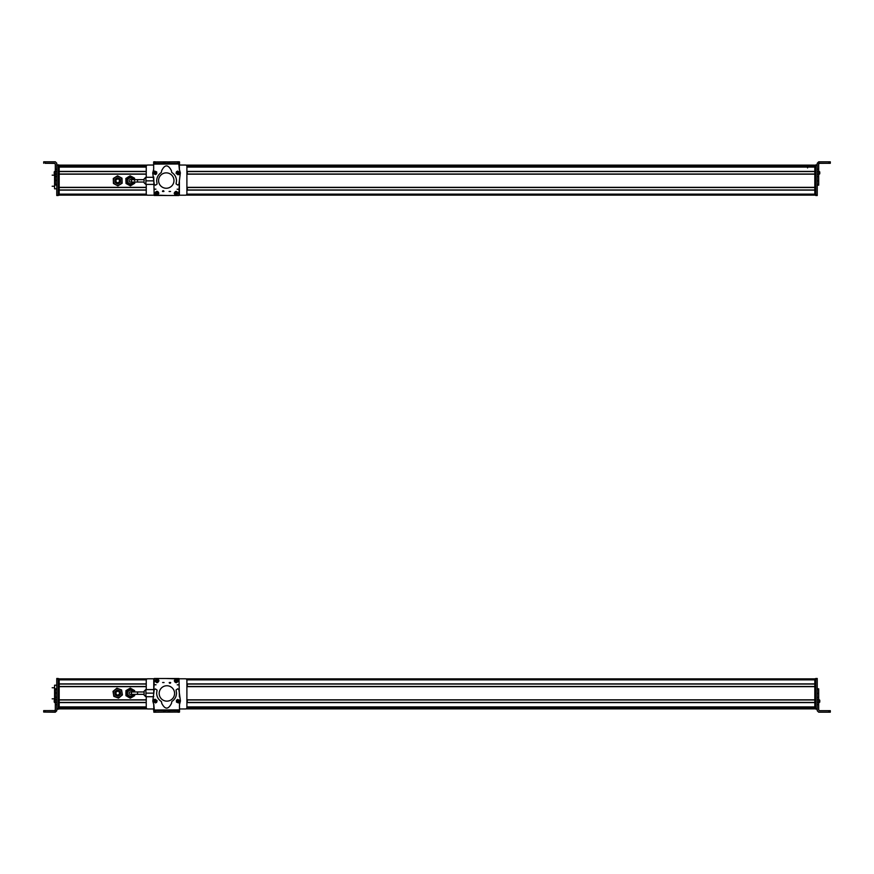 <?xml version="1.0" encoding="UTF-8"?>
<svg xmlns="http://www.w3.org/2000/svg" width="874" height="874" viewBox="0 0 874 874"><rect width="100%" height="100%" fill="white"/><g stroke="black" fill="none" stroke-linecap="round" stroke-linejoin="round"><path stroke-width="1.31" d="M59.181 678.88L147.193 678.88M185.965 678.88L814.819 678.88L814.819 707.055L186.894 707.055L814.819 707.055M146.308 679.852L59.181 679.852L59.181 683.894L146.253 683.894M59.181 684.036L146.253 684.036L59.181 684.036M186.894 684.036L814.819 684.036L186.894 684.036M59.181 686.505L146.253 686.505L59.181 686.505M186.894 686.505L814.819 686.505L186.894 686.505M146.253 686.647L59.181 686.647L59.181 699.823L146.253 699.823M59.181 699.976L146.253 699.976M186.894 699.976L814.819 699.976M59.181 702.434L146.253 702.434M186.894 702.434L814.819 702.434M146.253 702.587L59.181 702.587L59.181 706.913L146.253 706.913M814.819 707.383L814.819 708.88L185.965 708.88L814.819 708.88M147.193 708.88L59.181 708.88L147.193 708.88A1.453 1.453 0 0 0 147.706 708.967L153.835 708.967L147.706 708.967A1.453 1.453 0 0 1 146.253 707.525L146.253 696.709M120.514 693.923A2.906 2.906 0 0 0 118.482 690.351A2.906 2.906 0 0 0 114.92 692.383A2.906 2.906 0 0 0 116.952 695.955A2.906 2.906 0 0 0 120.579 692.678A2.906 2.906 0 0 0 117.236 690.285M118.525 690.722L120.186 693.825C117.662 696.567 116.024 696.119 115.248 692.481C116.024 696.119 117.662 696.567 120.186 693.825A2.567 2.567 0 0 0 118.394 690.679A2.567 2.567 0 0 0 115.248 692.481M119.651 693.683C117.673 695.824 116.384 695.475 115.783 692.623C117.75 690.482 119.05 690.831 119.651 693.683M113.423 693.869L113.828 696.349L116.187 697.234A4.359 4.359 0 0 1 114.953 689.794L116.898 688.199L121.595 689.957L122.426 694.917L118.536 698.108L116.187 697.234A4.359 4.359 0 0 0 122.01 692.437A4.359 4.359 0 0 0 114.953 689.794L113.008 691.389L113.423 693.869M114.92 692.383A2.906 2.906 0 0 0 118.187 696.021M134.651 691.946L134.651 690.635L130.292 688.122L125.943 690.635L125.943 695.671L130.292 698.184L134.651 695.671L134.651 694.36M55.313 704.652L56.766 704.652L56.766 710.759L55.313 712.212L43.7 712.059L55.313 712.059L55.313 702.204L56.766 702.204L56.766 678.486L58.208 678.486L58.208 709.218L56.766 709.218L58.208 709.218M56.766 689.455L55.313 689.455L55.313 688.799L55.313 702.204M56.766 704.652L56.766 702.204M55.313 709.874L54.581 710.606L43.7 710.617L43.7 712.059M56.766 710.606L55.313 712.212M54.243 700.161L54.243 702.03L54.243 700.161L55.313 699.255M55.313 703.035L54.243 702.139L54.243 700.26L55.313 699.364M54.243 700.73L54.243 701.407M56.766 685.194L54.581 685.194L54.581 699.812M54.581 689.28L55.313 689.28M54.581 697.376L55.313 697.376M58.208 708.967L59.181 708.967L58.208 708.967L59.181 708.967L59.181 678.781L58.208 678.781M187.265 702.434L187.276 699.976M187.287 684.036L187.287 686.505M129.079 693.148A1.213 1.213 0 0 1 130.292 691.946A1.213 1.213 0 0 1 131.504 693.148A1.213 1.213 0 0 1 130.292 694.36A1.213 1.213 0 0 1 129.079 693.148A1.213 1.213 0 0 1 130.292 691.946A1.213 1.213 0 0 1 131.504 693.148A1.213 1.213 0 0 1 130.292 694.36A1.213 1.213 0 0 1 129.079 693.148A1.213 1.213 0 0 1 130.292 691.946A1.213 1.213 0 0 1 131.504 693.148A1.213 1.213 0 0 1 130.292 694.36A1.213 1.213 0 0 1 129.079 693.148M144.079 694.36L137.546 694.36L137.546 691.946L144.079 691.946L144.079 691.268L144.079 695.038L144.079 693.148M154.239 678.781L153.758 692.339L153.758 689.597L145.914 689.597L145.914 693.148L153.726 693.148M153.748 696.709L145.914 696.709L145.914 693.148M132.848 691.946A2.83 2.83 0 0 0 128.937 690.668A2.83 2.83 0 0 0 130.379 695.977A2.83 2.83 0 0 0 132.848 694.36M134.53 691.946A4.403 4.403 0 0 0 128.183 689.291A4.403 4.403 0 0 0 130.783 697.528A4.403 4.403 0 0 0 134.53 694.36M133.711 694.36A3.627 3.627 0 0 1 127.112 694.896A3.627 3.627 0 0 1 128.554 689.968A3.627 3.627 0 0 1 133.711 691.946M153.846 710.606L153.857 712.059M153.638 710.606L153.649 708.967M166.573 712.135L179.301 712.059M169.501 712.146L168.048 712.135M179.301 712.212L177.848 712.201M166.573 678.519L179.334 678.978M179.388 678.781L185.441 678.781A1.453 1.453 0 0 1 186.894 680.234L186.894 707.525A1.453 1.453 0 0 1 185.441 708.967L179.498 708.967L185.441 708.967A1.453 1.453 0 0 0 185.965 708.88M153.758 706.662L153.758 704.127M153.726 700.161A0.972 0.972 0 0 1 154.731 699.353M153.846 710.759L153.802 704.717L152.797 701.145L154.228 689.608L155.408 688.931L157.058 690.11L156.643 693.158C156.774 696.786 158.369 699.593 161.417 701.582L161.788 703.439C165.055 709.666 168.289 709.655 171.479 703.384L171.828 701.516C174.855 699.495 176.406 696.676 176.504 693.038L176.045 689.99L177.695 688.799L178.875 689.455L180.448 700.981L179.476 704.652L179.52 712.059L179.487 710.606L163.635 710.693L153.846 710.759L153.857 712.212L153.846 710.759L155.299 710.748L155.31 712.201L179.52 711.982M179.476 709.874L179.487 710.606L179.476 709.874L153.835 710.027M156.774 701.898L155.048 702.51M177.717 699.681L179.52 700.172M153.857 712.212L155.31 712.201M168.234 710.671L168.245 712.124M165.088 710.693L165.099 712.135M155.233 699.266L157.102 700.675L156.654 702.346L155.375 702.936L153.518 701.527L153.955 699.845L155.233 699.266M155.277 700.161L155.343 702.03L155.277 700.161M154.938 700.511L154.982 701.713L156.009 701.068L154.938 700.511L154.982 701.713M154.611 701.123L155.638 700.478M156.009 701.068L155.31 701.101L155.681 701.691M177.531 699.44L179.683 700.325L179.694 702.051L178.613 702.958L176.45 702.073L176.439 700.347L177.531 699.44M177.793 700.303L178.351 702.095L177.793 700.303M177.553 700.73L177.914 701.877L178.733 700.992L177.553 700.73L177.914 701.877M177.4 701.407L178.22 700.522M178.733 700.992L178.067 701.199L178.58 701.669M159.177 693.443A7.702 7.702 0 0 0 166.879 701.134A7.702 7.702 0 0 0 174.582 693.443A7.702 7.702 0 0 0 166.879 685.74A7.702 7.702 0 0 0 159.177 693.443M170.67 682.561A0.721 0.721 0 0 1 169.949 683.282A0.721 0.721 0 0 1 169.228 682.561L170.67 682.561M179.421 696.982L178.973 678.541L154.305 678.486L153.791 691.957M153.758 704.171L154.239 709.164M162.608 682.539L164.061 682.55L162.608 682.539M178.154 680.802C176.865 683.293 175.576 683.293 174.287 680.791C175.576 678.3 176.876 678.3 178.154 680.802M158.97 680.759C157.67 683.25 156.38 683.25 155.102 680.748C156.391 678.257 157.681 678.257 158.97 680.759M178.82 684.834L177.225 684.834L178.82 684.834M156.031 684.779L154.436 684.779L156.031 684.779M163.766 682.518L162.793 682.518L163.766 682.518M169.414 682.518L170.375 682.518L169.414 682.518M177.531 679.71L177.597 679.633C178.23 681.72 177.466 682.627 175.292 682.332L177.531 679.71C178.121 681.676 177.389 682.528 175.357 682.255M177.083 679.327L174.909 681.884C174.297 679.896 175.018 679.043 177.083 679.327L177.127 679.273C174.986 678.967 174.21 679.863 174.855 681.96L174.909 681.884M155.736 680.933A1.311 1.311 0 0 0 155.943 681.48M158.325 680.573A1.311 1.311 0 0 0 158.118 680.027M155.364 681.075L155.277 681.108C155.725 678.967 156.828 678.552 158.587 679.852L155.364 681.075C155.801 679.065 156.839 678.672 158.5 679.885M155.572 681.622L158.707 680.431C158.281 682.474 157.233 682.867 155.572 681.622L155.506 681.644M155.474 681.654C157.233 682.955 158.347 682.539 158.795 680.398L158.707 680.431M153.758 679.273L153.758 692.339M153.857 678.781L147.706 678.781A1.453 1.453 0 0 0 146.253 680.234L146.253 689.597M817.234 678.486L815.792 678.486L817.234 678.486L817.234 710.726L818.687 712.179L830.3 712.179L818.687 712.124L817.234 710.671M815.792 678.486L815.792 709.153L817.234 709.153L815.792 709.153M828.847 710.671L828.847 712.124L820.5 712.146L830.3 712.157L830.3 710.671L819.419 710.671L818.687 709.95L818.687 699.834L817.234 699.834M817.234 697.386L818.687 697.386L818.687 688.865L817.234 688.865M817.234 693.257L817.234 689.52L818.687 689.52L818.687 688.865M818.687 697.386L818.687 699.834M818.687 704.63L817.234 704.63M818.687 693.432L817.234 693.432M830.3 712.124L828.847 712.157M818.687 699.342L819.757 700.784M819.757 702.008L819.757 700.369L819.757 702.106L818.687 703.013M815.792 708.486L814.819 708.486L814.819 678.781L815.792 678.781M814.819 708.486L815.792 708.967M59.181 165.12L147.193 165.12A1.453 1.453 0 0 1 147.706 165.033L153.649 165.033L147.706 165.033A1.453 1.453 0 0 0 146.253 166.475L146.253 177.291M185.965 165.12L814.819 165.12L814.819 166.617M814.819 166.945L186.894 166.945L814.819 166.945L814.819 195.12L185.965 195.12M146.253 167.087L59.181 167.087L59.181 171.413L146.253 171.413M59.181 171.566L146.253 171.566M186.894 171.566L814.819 171.566M59.181 174.024L146.253 174.024L59.181 174.024M186.894 174.024L814.819 174.024L186.894 174.024M146.253 174.177L59.181 174.177L59.181 187.353L146.253 187.353M59.181 187.495L146.253 187.495M186.894 187.495L814.819 187.495M59.181 189.964L146.253 189.964M186.894 189.964L814.819 189.964M146.253 190.106L59.181 190.106L59.181 194.148L146.308 194.148M59.181 195.12L147.193 195.12A1.453 1.453 0 0 0 147.706 195.219A1.453 1.453 0 0 1 146.253 193.766L146.253 184.403M134.651 180.71L134.563 178.198L130.128 175.827L125.856 178.471L126.02 183.496L130.455 185.867L134.727 183.223L134.694 182.054M55.313 169.283L55.313 174.079L56.766 174.079L56.766 169.283L55.313 169.283L55.313 163.973L54.581 163.241L45.153 163.241L45.153 161.788L55.313 161.788L56.766 163.241L56.766 165.328L58.208 164.782M55.313 185.07L55.313 184.392L56.766 184.392L56.766 176.537L55.313 176.537L55.313 185.07L56.766 185.07M55.313 176.537L55.313 174.079M56.766 176.537L56.766 174.079M55.313 164.126L54.581 163.394L45.153 163.241M55.313 180.492L56.766 180.492M45.153 161.788L43.7 161.799L43.7 163.252M45.153 163.307L51.927 163.329L45.153 163.307M53.5 163.318L51.927 163.307L53.5 163.318M54.243 173.839L54.243 171.97L54.243 173.839L55.313 174.745M54.243 172.102L54.243 172.932M54.243 173.697L54.243 172.364M56.766 195.514L58.208 195.514L56.766 195.514L56.766 180.656M55.313 171.632L56.766 171.632L56.766 165.328L58.208 164.836M58.208 194.727L59.181 194.727L58.208 195.219L59.181 195.219L58.208 195.219L58.208 165.328M58.208 195.514L56.766 195.022M54.581 174.287L54.581 188.806L56.766 188.806M54.581 184.796L55.313 184.796M55.313 176.69L54.581 176.69M59.181 194.727L59.181 165.033L58.208 165.033M187.265 171.566L187.276 174.024M187.287 189.964L187.287 187.495M119.53 181.705C119.432 178.799 118.219 178.22 115.903 179.989C116.002 182.895 117.214 183.474 119.53 181.705A2.01 2.01 0 0 0 118.58 179.028A2.01 2.01 0 0 0 115.903 179.989M118.045 182.83L118.624 182.633M118.689 178.471A2.567 2.567 0 0 0 115.401 179.749C115.521 183.464 117.072 184.206 120.033 181.945C119.902 178.23 118.361 177.488 115.401 179.749A2.567 2.567 0 0 0 116.592 183.147M116.745 183.223A2.567 2.567 0 0 0 119.814 179.367M119.793 179.345A2.567 2.567 0 0 0 118.842 178.547M115.095 179.607C115.237 183.813 116.985 184.643 120.339 182.087C120.197 177.881 118.449 177.051 115.095 179.607A2.906 2.906 0 0 0 119.246 183.311A2.906 2.906 0 0 0 120.186 179.312A2.906 2.906 0 0 0 115.095 179.596M121.989 178.198L122.152 183.223L117.881 185.867L113.445 183.496L113.281 178.471L115.423 177.149A4.359 4.359 0 0 1 119.771 177.007L121.989 178.198M117.553 175.827L115.423 177.149A4.359 4.359 0 0 0 115.663 184.687A4.359 4.359 0 0 0 122.065 180.71A4.359 4.359 0 0 0 119.771 177.007L117.553 175.827M129.079 180.852A1.213 1.213 0 0 1 130.292 179.64A1.213 1.213 0 0 1 131.504 180.852A1.213 1.213 0 0 1 130.292 182.054A1.213 1.213 0 0 1 129.079 180.852A1.213 1.213 0 0 1 130.292 179.64A1.213 1.213 0 0 1 131.504 180.852A1.213 1.213 0 0 1 130.292 182.054A1.213 1.213 0 0 1 129.079 180.852A1.213 1.213 0 0 1 130.292 179.64A1.213 1.213 0 0 1 131.504 180.852A1.213 1.213 0 0 1 130.292 182.054A1.213 1.213 0 0 1 129.079 180.852M144.079 182.054L137.546 182.054L137.546 179.64L144.079 179.64L144.079 178.962L144.079 180.852M153.715 184.403L145.914 184.403L145.914 177.291L153.737 177.291M153.726 180.852L145.914 180.852M132.848 179.64A2.83 2.83 0 0 0 128.937 178.362A2.83 2.83 0 0 0 130.379 183.671A2.83 2.83 0 0 0 132.848 182.054M134.53 179.64A4.403 4.403 0 0 0 128.183 176.985A4.403 4.403 0 0 0 130.783 185.222A4.403 4.403 0 0 0 134.53 182.054M133.711 182.054A3.627 3.627 0 0 1 127.112 182.59A3.627 3.627 0 0 1 128.554 177.662A3.627 3.627 0 0 1 133.711 179.64M179.399 167.338L179.399 169.873M179.421 173.839A0.972 0.972 0 0 1 178.416 174.647M177.848 161.799L177.859 163.252L179.312 163.241L179.345 169.283L180.361 172.855L178.93 184.392L177.75 185.07L176.089 183.89L176.504 180.842C176.373 177.214 174.789 174.407 171.741 172.418L171.359 170.561C168.092 164.334 164.869 164.345 161.679 170.616L161.319 172.484C158.303 174.505 156.741 177.324 156.654 180.962L157.102 184.01L155.463 185.201L154.272 184.545L152.71 173.019L153.682 169.348L153.638 161.941L153.671 163.394L169.512 163.307L179.312 163.241L179.301 161.788L153.638 162.018M153.671 164.126L153.671 163.394L153.671 164.126L179.312 163.973M176.384 172.102L178.099 171.49M155.441 174.319L153.638 173.828M164.913 163.329L164.913 161.876M168.059 163.307L168.048 161.865L168.059 163.307M177.914 174.734L176.056 173.325L176.493 171.654L177.772 171.064L179.629 172.473L179.192 174.155L177.914 174.734M177.881 173.839L177.804 171.97L177.881 173.839M178.22 173.489L178.165 172.287L177.149 172.932L178.22 173.489L178.165 172.287M178.536 172.877L177.52 173.522M177.149 172.932L177.848 172.899L177.477 172.309M155.627 174.56L153.463 173.675L153.453 171.949L154.534 171.042L156.697 171.927L156.708 173.653L155.627 174.56M155.353 173.697L154.807 171.905L155.353 173.697M155.594 173.27L155.233 172.123L154.414 173.008L155.594 173.27L155.233 172.123M155.747 172.593L154.927 173.478M154.414 173.008L155.08 172.801L154.567 172.331M173.97 180.557A7.702 7.702 0 0 0 166.268 172.866A7.702 7.702 0 0 0 158.576 180.557A7.702 7.702 0 0 0 166.268 188.26A7.702 7.702 0 0 0 173.97 180.557M162.477 191.439A0.721 0.721 0 0 1 163.209 190.718A0.721 0.721 0 0 1 163.93 191.439L162.477 191.439M153.737 177.018L154.174 195.459L178.853 195.514L179.367 182.043M179.388 169.829L178.919 164.836M170.539 191.461L169.086 191.45L170.539 191.461M154.993 193.198C156.293 190.707 157.582 190.707 158.871 193.209C157.571 195.7 156.282 195.7 154.993 193.198M174.177 193.241C175.477 190.75 176.767 190.75 178.056 193.252C176.756 195.743 175.466 195.743 174.177 193.241M154.337 189.166L155.933 189.166L154.337 189.166M177.127 189.221L178.722 189.221L177.127 189.221M169.392 191.482L170.354 191.482L169.392 191.482M178.908 195.219L179.399 181.661L179.399 194.727M163.744 191.482L162.772 191.482L163.744 191.482M155.627 194.29L155.561 194.367C154.927 192.28 155.692 191.373 157.855 191.668L155.627 194.29C155.037 192.324 155.758 191.472 157.801 191.745M156.064 194.673L158.238 192.116C158.85 194.104 158.128 194.957 156.064 194.673L156.02 194.727C158.172 195.033 158.937 194.137 158.303 192.04L158.238 192.116M177.411 193.067A1.311 1.311 0 0 0 177.203 192.52M174.822 193.427A1.311 1.311 0 0 0 175.029 193.973M177.783 192.925L177.881 192.892C177.422 195.033 176.319 195.448 174.56 194.148L177.783 192.925C177.356 194.935 176.308 195.328 174.658 194.115M177.586 192.378L174.45 193.569C174.866 191.526 175.914 191.133 177.586 192.378L177.651 192.356M177.673 192.346C175.914 191.045 174.811 191.461 174.352 193.602L174.45 193.569M147.706 195.219L153.758 195.219L147.706 195.219M179.301 195.219L185.441 195.219L179.301 195.219M185.441 165.033L179.323 165.033L185.441 165.033A1.453 1.453 0 0 1 186.894 166.475L186.894 193.766A1.453 1.453 0 0 1 185.441 195.219M179.52 161.941L179.498 165.033M166.573 161.865L153.857 161.941M163.646 161.854L165.099 161.865M153.857 161.788L155.31 161.799M166.573 195.481L153.813 195.022M815.792 165.328L817.234 165.328L817.234 195.514L815.792 195.514L815.792 164.847L817.234 164.847M818.687 163.995L819.419 163.274L830.3 163.296L830.3 161.821L818.687 161.821L818.687 171.665L817.234 171.665M817.234 181.005L817.234 184.425L818.687 184.425L818.687 185.091L818.687 171.665M818.687 185.124L817.234 185.135L818.687 185.124L818.687 184.48L818.687 185.135M818.687 161.821L817.234 163.274L817.234 169.217L818.687 169.217M818.687 164.05L819.419 163.329L828.847 163.307M830.3 163.296L828.847 163.296L828.847 161.821M819.757 173.544L819.757 171.96L819.757 173.806L818.687 174.702M818.687 171.031L819.757 171.927L819.757 173.358M814.819 194.727L814.819 165.514L815.792 165.514L815.792 194.727L814.819 194.727L815.792 195.219M815.792 165.033L814.819 165.514M807.565 167.185L807.565 167.928M186.839 679.852L814.819 679.852M186.894 683.894L814.819 683.894M186.894 686.647L814.819 686.647M186.894 699.823L814.819 699.823M186.894 702.587L814.819 702.587M186.894 706.913L814.819 706.913M59.181 707.055L146.253 707.055L59.181 707.055M66.435 707.383L146.253 707.383L66.435 707.383M186.894 707.383L807.565 707.383L186.894 707.383M59.181 707.492L146.253 707.492M186.894 707.492L814.819 707.492M59.181 708.694L146.854 708.694M186.304 708.694L814.819 708.694M45.153 712.059L45.153 710.606M55.313 699.757L56.766 699.757M55.313 697.277L56.766 697.277M55.313 692.973L56.766 692.973M55.313 688.799L56.766 688.799M56.766 708.738L58.208 708.738M56.766 679.032L58.208 679.032M56.766 678.541L58.208 678.541M58.208 708.486L59.181 708.486M58.208 679.273L59.181 679.273M145.914 689.815L145.914 696.491M178.034 710.617L178.045 712.059M169.687 710.66L169.698 712.113M163.646 712.146L163.635 710.693M817.234 678.967L815.792 678.967M817.234 708.672L815.792 708.672M818.687 702.281L817.234 702.281M815.792 679.273L814.819 679.273M59.181 165.306L146.854 165.306M186.304 165.306L814.819 165.306M59.181 166.508L146.253 166.508M186.894 166.508L814.819 166.508M66.435 166.617L146.253 166.617L66.435 166.617M186.894 166.617L807.565 166.617L186.894 166.617M59.181 166.945L146.253 166.945L59.181 166.945M186.894 167.087L814.819 167.087M186.894 171.413L814.819 171.413M186.894 174.177L814.819 174.177M186.894 187.353L814.819 187.353M186.894 190.106L814.819 190.106M186.839 194.148L814.819 194.148M58.208 165.514L59.181 165.514M145.914 177.509L145.914 184.185M155.124 163.383L155.113 161.941M163.46 163.34L163.46 161.887M169.501 161.854L169.512 163.307M817.234 195.033L815.792 195.033M818.687 174.112L817.234 174.112M818.687 176.603L817.234 176.603M818.687 180.907L817.234 180.907M818.687 185.091L817.234 185.091M55.313 688.767L56.766 688.767M56.766 678.486L58.208 678.486M52.167 687.751L54.581 687.751M52.167 698.829L54.581 698.829M137.546 691.946L130.292 691.946M137.546 694.36L130.292 694.36M145.532 696.491L144.079 695.038M145.532 689.815L144.079 691.268M818.687 688.821L817.234 688.821M818.687 699.298L819.757 700.194M55.313 185.102L56.766 185.102M55.313 171.064L54.243 171.97M55.313 170.965L54.243 171.861M52.167 186.249L54.581 186.249M52.167 175.171L54.581 175.171M137.546 179.64L130.292 179.64M137.546 182.054L130.292 182.054M145.532 184.185L144.079 182.732M145.532 177.509L144.079 178.962M818.687 185.179L817.234 185.179M818.687 170.987L819.757 171.894"/></g></svg>
